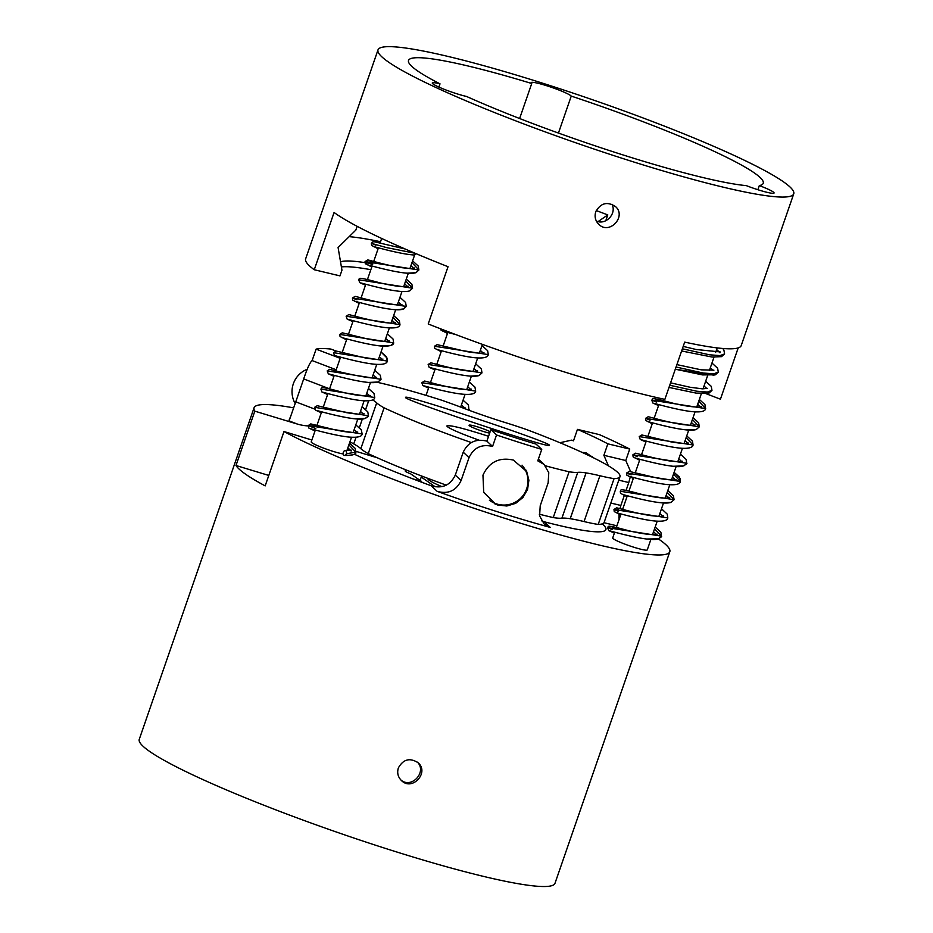 <?xml version="1.0" encoding="UTF-8"?>
<svg xmlns="http://www.w3.org/2000/svg" width="933" height="933" viewBox="0 0 933 933"><rect width="100%" height="100%" fill="white"/><g stroke="black" fill="none" stroke-linecap="round" stroke-linejoin="round"><path stroke-width="1.4" d="M405.715 469.777L405.272 471.072A8.525 0.898 19.1 0 0 410.66 473.836L421.646 481.521L421.436 482.128M427.955 478.407L427.885 478.617A33.635 3.534 19.1 0 0 441.88 486.629M405.54 470.267L403.662 468.949M377.364 457.823L355.986 451.339M349.782 449.461L347.531 448.773M412.631 478.781L421.646 481.521M421.25 477.043L435.198 486.781M598.088 221.564L607.791 214.917L605.774 220.759M519.623 118.526L531.74 83.515A187.685 19.698 19.1 0 0 408.526 60.447A187.685 19.698 19.1 0 0 440.014 83.842A21.331 2.239 -160.9 0 0 432.282 82.979A21.331 2.239 -160.9 0 0 432.655 83.655A21.331 2.239 -160.9 0 0 446.487 90.186A21.331 2.239 -160.9 0 0 466.57 96.472A187.685 19.698 19.1 0 0 746.353 185.644A21.331 2.239 -160.9 0 0 774.075 193.014A21.331 2.239 -160.9 0 0 759.31 185.597A187.685 19.698 19.1 0 0 763.229 183.276A187.685 19.698 19.1 0 0 571.241 96.099L558.447 133.057M596.327 221.004C605.82 225.576 617.04 213.435 611.92 204.28M378.005 49.881L305.627 258.896A219.978 23.08 19.1 0 0 314.258 269.742L334.084 212.479A219.978 23.08 19.1 0 0 448.038 266.71L428.212 323.973A219.978 23.08 19.1 0 0 664.856 399.382L684.682 342.119A219.978 23.08 19.1 0 0 741.199 345.595L793.738 193.842A219.978 23.08 -160.9 0 1 578.32 143.67A219.978 23.08 -160.9 0 1 378.005 49.881A219.978 23.08 -160.9 0 1 388.909 46.65A219.978 23.08 -160.9 0 1 623.489 110.724A219.978 23.08 -160.9 0 1 793.738 193.842M596.245 210.578A187.685 19.698 -160.9 0 1 607.791 214.917M757.876 189.714L759.31 185.597M531.74 83.515A21.331 2.239 -160.9 0 1 531.495 83.294A21.331 2.239 -160.9 0 1 531.122 82.617A21.331 2.239 -160.9 0 1 550.237 86.886A21.331 2.239 -160.9 0 1 571.241 96.099M440.014 83.842L438.895 87.084M357.129 226.322L355.835 230.078L338.084 247.537L341.956 270.162L339.974 275.888L314.258 269.742M595.755 211.768C594.321 216.619 595.336 220.806 598.799 224.328C609.482 235.303 626.929 216.188 615.418 206.508C607.208 201.271 600.654 203.021 595.755 211.768M705.908 393.633L720.439 399.184L738.201 347.904M370.844 269.695A187.685 19.698 19.1 0 0 341.385 266.931M372.827 263.969A187.685 19.698 19.1 0 0 340.498 261.823M380.524 241.729A201.085 21.097 19.1 0 0 349.117 236.655M398.356 767.941C403.254 759.205 409.832 757.468 418.089 762.739C429.647 772.477 412.153 791.546 401.423 780.524C397.936 776.991 396.91 772.792 398.356 767.941M400.782 779.883C411.406 789.318 427.372 771.871 417.378 762.133M336.195 369.76L312.135 360.581L316.112 349.129L340.16 358.307M336.067 351.03L330.923 349.07A182.81 19.185 19.1 0 0 316.112 349.129M559.928 442.732L571.474 440.154L573.492 440.831L577.457 429.378A152.336 15.989 -160.9 0 1 607.85 443.84L629.74 449.076A182.81 19.185 19.1 0 0 599.359 434.615L577.457 429.378M630.685 471.713L625.775 460.529L603.884 455.292L607.85 443.84M625.775 460.529L629.74 449.076M486.886 441.146C475.912 438.463 468.016 442.16 463.223 452.202L469.031 457.625C473.789 447.572 481.638 443.84 492.566 446.441L486.886 441.146L490.851 429.693L496.531 434.988A182.81 19.185 19.1 0 0 541.746 449.391L536.067 444.096A152.336 15.989 -160.9 0 1 513.826 437.227A152.336 15.989 -160.9 0 1 490.851 429.693M492.566 446.441L496.531 434.988M469.031 457.625L461.1 480.53L455.292 475.107C450.266 485.382 442.219 488.927 431.163 485.755L437.204 491.376A182.81 19.185 -160.9 0 0 550.225 527.402L544.172 524.019L539.601 515.902L540.219 505.744L548.149 482.839L548.779 472.728L544.079 464.447L537.781 460.844L541.746 449.391M343.169 453.939A18.275 1.913 -160.9 0 1 323.436 448.062A18.275 1.913 -160.9 0 1 311.225 441.869L315.331 430.02M650.896 539.402L647.257 549.91A18.275 1.913 -160.9 0 1 629.355 545.747A18.275 1.913 -160.9 0 1 612.713 537.944L614.707 532.172M314.654 409.062L295.761 401.843L289.09 420.9L297.394 424.072L254.814 411.161A219.978 23.08 -160.9 0 1 254.068 407.779L139.262 739.333A219.978 23.08 19.1 0 0 143.111 746.295A219.978 23.08 19.1 0 0 363.742 841.333A219.978 23.08 19.1 0 0 554.995 883.294L669.812 551.741A219.978 23.08 -160.9 0 1 514.2 521.267A219.978 23.08 -160.9 0 1 283.994 431.536L265.17 485.883A219.978 23.08 -160.9 0 1 239.105 469.089A219.978 23.08 -160.9 0 1 235.991 465.497L268.786 475.445M297.394 424.072C304.286 426.089 310.817 426.474 316.998 425.203M295.761 401.843L303.691 378.938L329.594 388.828M311.867 440.003L283.994 431.536M254.814 411.161L235.991 465.497M455.292 475.107L463.223 452.202M431.163 485.755A152.336 15.989 -160.9 0 1 354.26 454.161M603.884 455.292L608.398 465.812M602.217 523.891A152.336 15.989 -160.9 0 1 605.89 529.606A152.336 15.989 -160.9 0 1 544.196 521.769L541.548 520.777M582.134 452.4L585.947 452.727L593.061 457.59M254.068 407.779A219.978 23.08 -160.9 0 1 293.615 407.849M618.941 517.442A219.978 23.08 -160.9 0 1 619.687 517.803M658.325 538.877A219.978 23.08 -160.9 0 1 669.812 551.741M289.09 420.9A182.81 19.185 -160.9 0 1 289.195 419.943L289.871 417.984M312.135 360.581C310.048 362.191 307.237 368.302 303.691 378.938M618.777 480.157L628.795 482.548L630.207 477.125M628.795 482.548L626.09 490.385M624.305 495.528L620.865 505.453L610.847 503.062M619.08 519.541L619.022 514.176M619.932 508.648L620.865 505.453M591.021 456.599A24.981 17.051 103.4 0 1 591.954 456.249M437.204 491.376C448.237 494.362 456.202 490.746 461.1 480.53M497.779 505.033L495.878 504.321L483.714 492.391L482.956 475.165C489.137 462.022 499.272 456.983 513.337 460.074L526.678 471.515L528.894 480.25L527.577 489.393L522.923 497.511L515.646 503.354L506.841 506.001L497.779 505.033M494.618 503.75A24.981 24.176 133 0 0 503.517 505.045M527.856 478.944A24.981 24.176 133 0 0 525.897 470.057M489.65 433.145A12.187 1.283 -160.9 0 1 476.635 429.133A12.187 1.283 -160.9 0 1 469.077 425.226A12.187 1.283 -160.9 0 1 476.985 426.696A12.187 1.283 -160.9 0 1 490.152 431.722M549.409 445.239L549.432 445.344C551.858 449.496 401.038 399.231 405.633 397.423C403.184 393.329 550.587 442.347 549.409 445.239M488.565 436.294C463.573 428.282 449.683 424.818 446.907 425.914L447.094 426.416C449.916 428.912 460.599 433.507 479.13 440.201M545.339 465.777A136.498 14.322 19.1 0 0 569.107 471.771A72.716 7.627 19.1 0 0 577.76 472.366A73.136 7.674 -160.9 0 1 586.041 472.903L586.087 472.914A73.136 7.674 -160.9 0 1 599.907 475.748A72.716 7.627 19.1 0 0 614.066 478.617A136.498 14.322 19.1 0 0 620.002 476.635A136.498 14.322 19.1 0 0 526.469 429.53A72.716 7.627 19.1 0 0 504.718 422.392A73.136 7.674 -160.9 0 1 483.632 415.477L483.539 415.453A73.136 7.674 -160.9 0 1 462.651 407.849A72.716 7.627 19.1 0 0 441.099 400.024A136.498 14.322 19.1 0 0 377.107 382.273M372.605 399.86A73.136 7.674 -160.9 0 1 376.687 402.869A72.716 7.627 19.1 0 0 384.093 407.826A136.498 14.322 19.1 0 0 471.352 442.569M446.336 485.148A136.498 14.322 -160.9 0 1 368.232 453.636A72.716 7.627 -160.9 0 1 360.826 448.691A73.136 7.674 19.1 0 0 353.759 443.921L353.712 443.898A73.136 7.674 19.1 0 0 349.922 441.857M368.232 453.636L384.093 407.826M620.002 476.635L604.129 522.445A136.498 14.322 -160.9 0 1 598.193 524.428A72.716 7.627 -160.9 0 1 584.046 521.559A73.136 7.674 19.1 0 0 570.226 518.725L570.18 518.713A73.136 7.674 19.1 0 0 561.899 518.177A72.716 7.627 -160.9 0 1 553.246 517.582L569.107 471.771M553.246 517.582A136.498 14.322 -160.9 0 1 539.297 514.188M598.193 524.428L614.066 478.617M346.353 453.741A2.437 1.668 103.4 0 1 344.464 455.421A2.437 1.668 103.4 0 1 343.169 452.902A2.437 1.668 103.4 0 1 345.21 450.616A2.437 1.668 103.4 0 1 346.353 453.741L355.8 452.19L348.884 444.854M415.686 253.508A2.437 1.668 103.4 0 1 413.855 254.989A2.437 1.668 103.4 0 1 413.786 254.989M604.001 522.725L616.911 525.804M550.225 527.402L544.196 521.769M353.712 443.898L356.021 437.25M359.345 427.641L362.331 419.034L359.38 427.676M365.654 409.424L368.64 400.805M353.759 443.921L356.068 437.239M365.689 409.459L368.687 400.805M360.826 448.691L376.687 402.869M561.899 518.177L577.76 472.366M570.18 518.713L586.041 472.903M570.226 518.725L586.087 472.914M584.046 521.559L599.907 475.748M468.693 410.135L469.357 409.33L468.914 410.217L468.459 405.05L463.06 400.21M428.562 388.093L422.777 385.492L421.844 382.67L475.667 391.114L474.944 387.09L469.369 381.994L474.955 387.113L475.667 391.114C475.445 393.784 471.282 394.822 463.165 394.227C449.088 393.061 424.865 385.982 423.967 385.865M434.871 369.876L429.168 367.322L428.154 364.453L481.976 372.885L479.084 375.544L470.699 376.116C456.867 375.253 431.174 367.765 430.288 367.649L430.288 367.649C431.104 367.73 451.934 373.865 466.255 375.661C472.028 376.466 476.32 376.431 479.107 375.544L481.976 372.885L481.37 369.048L475.678 363.777M441.181 351.648L434.685 348.301L434.463 346.236L488.309 354.622L487.632 350.691L481.976 345.56L487.609 350.656L488.309 354.622C487.889 357.152 484.262 358.249 477.416 357.922C463.573 357.141 437.507 349.56 436.586 349.42L436.609 349.432M315.809 428.609L308.275 425.541L362.109 433.985L361.386 429.961L355.8 424.865L361.304 429.833L362.109 433.985C361.899 436.644 357.736 437.682 349.607 437.099C335.53 435.933 311.249 428.83 310.409 428.737L310.421 428.737M364.068 413.762C362.937 414.684 357.117 414.322 346.621 412.666L317.243 405.703L314.584 407.324L368.418 415.768C369.13 416.153 367.649 417.168 363.975 418.824C354.05 421.11 318.013 410.788 316.719 410.508C317.582 410.613 340.65 417.378 354.867 418.777L365.503 418.427L368.418 415.768L367.8 411.908L362.109 406.648M327.623 394.519L321.92 391.977L320.905 389.108L374.728 397.528L374.005 393.528L368.418 388.42L374.121 393.703L374.728 397.528C374.506 400.21 370.331 401.26 362.214 400.654C348.126 399.487 323.914 392.396 323.04 392.292L323.051 392.292M376.675 377.329C375.777 380.862 330.737 369.946 329.769 369.258L327.203 370.879L381.037 379.311L377.982 382.029L368.523 382.437C354.435 381.27 330.177 374.168 329.337 374.075L329.337 374.075C330.142 374.145 351.006 380.302 365.328 382.087C370.949 382.868 375.148 382.857 377.947 382.052L381.037 379.311L380.291 375.264L374.728 370.203M340.242 358.074L334.457 355.473L333.513 352.662L387.358 361.071L387.265 358.295L381.037 351.998L386.239 356.499L387.358 361.071C386.95 363.59 383.335 364.686 376.512 364.348C362.785 363.613 336.521 355.974 335.647 355.846L335.658 355.858M346.551 339.857L340.044 336.498L339.81 334.434L393.656 342.877C393.738 344.732 391.044 345.84 385.574 346.225C372.897 346.446 343.169 337.863 341.945 337.629L341.945 337.629C343.029 337.793 365.864 344.487 380.093 345.898L390.74 345.537L393.656 342.877L393.038 339.029L387.347 333.757M395.604 322.666C395.032 323.378 390.799 323.273 382.903 322.351C368.162 320.182 350.33 314.736 348.79 314.608L346.131 316.217L399.965 324.649L393.05 317.313M356.954 299.831L352.441 298L406.275 306.432L405.563 302.42L399.965 297.324M365.479 285.195L359.695 282.594L358.75 279.783L412.584 288.227L405.668 280.868M372.594 264.634L365.071 261.555L418.894 269.999L411.978 262.651M375.882 245.181L371.369 243.338L386.6 247.607L415.103 253.263M612.165 529.536L607.663 527.693L661.485 536.137L654.569 528.789M618.474 511.307L613.972 509.476L667.806 517.908L667.212 514.106L661.497 508.8L667.188 514.071L667.806 517.908C667.573 520.591 663.398 521.629 655.281 521.034C641.204 519.856 616.981 512.777 616.107 512.66C618.626 511.902 619.127 510.433 617.623 508.287L617.634 508.298M626.999 496.671L620.503 493.324L620.282 491.259L674.104 499.691L667.188 492.344M631.093 474.874L626.591 473.031L680.414 481.475L673.498 474.127M637.402 456.657L632.901 454.814L686.723 463.258C687.516 463.549 686.035 464.564 682.28 466.313C672.366 468.599 636.329 458.29 635.035 457.998L635.035 457.998C635.898 458.103 658.966 464.867 673.171 466.267L683.819 465.917L686.723 463.258L686.117 459.409L680.425 454.138M645.928 442.009L640.236 439.466L639.222 436.597L693.067 444.994L686.117 437.682M650.021 420.212L645.519 418.369L699.342 426.813L692.426 419.465M656.331 401.995L651.829 400.152L705.651 408.596L698.735 401.248M669.754 385.236L696.753 391.219L707.377 392.047L711.972 390.367L711.249 386.355L705.663 381.259L711.261 386.367L711.972 390.367L709.103 393.015L696.263 393.131L668.996 387.428M676.063 367.007L703.074 373.002L713.687 373.83L718.27 372.139L713.955 375.194L675.305 369.2L702.561 374.914L715.413 374.798L718.27 372.139L717.664 368.313L711.972 363.03M682.373 348.79L709.372 354.773L719.984 355.613L724.579 353.934L723.868 349.91L722.713 348.476M489.382 500.205A24.071 24.071 0 0 0 522.025 465.17M421.611 476.005L420.083 480.425M346.866 450.686L351.519 437.25M353.175 432.469L357.829 419.022M359.485 414.252L364.138 400.805M365.794 396.035L370.448 382.588M372.104 377.807L376.757 364.36M378.401 359.59L383.066 346.143M384.723 341.373L389.376 327.926M391.032 323.145L395.685 309.698M397.33 304.928L401.995 291.481M403.639 286.711L408.304 273.264M409.96 268.482L414.707 254.756M316.917 425.436L321.64 411.803M323.226 407.22L327.95 393.574M329.536 389.003L334.259 375.358M335.845 370.774L340.568 357.141M342.154 352.557L346.878 338.912M348.464 334.341L353.187 320.695M354.773 316.112L359.497 302.479M361.083 297.895L365.806 284.262M367.392 279.678L372.115 266.033M373.701 261.45L378.425 247.816M380.011 243.233L381.667 238.451M652.552 534.621L657.205 521.174M658.861 516.404L663.515 502.957M665.171 498.187L669.824 484.74M671.48 479.959L676.133 466.512M677.79 461.742L682.443 448.306M684.099 443.525L688.752 430.078M690.408 425.296L695.062 411.85M696.718 407.08L701.371 393.633M703.027 388.863L707.68 375.416M709.337 370.634L713.99 357.199M715.646 352.417L717.209 347.916M616.293 527.6L621.016 513.955M622.603 509.371L627.326 495.738M628.912 491.155L633.635 477.509M635.221 472.926L639.945 459.293M641.531 454.709L646.254 441.064M647.84 436.492L652.564 422.847M654.15 418.264L658.873 404.63M660.459 400.047L660.984 398.531M460.669 407.091L465.077 394.379M466.733 389.597L471.387 376.151M473.043 371.381L477.696 357.945M479.352 353.175L482.396 344.37M426.043 395.37L428.888 387.148M430.475 382.565L435.198 368.932M436.784 364.348L441.507 350.715M443.093 346.131L447.817 332.486M573.55 440.656L571.474 440.154M544.079 464.447L538.376 459.129M592.408 456.762A24.071 24.071 0 0 0 591.604 456.878M307.26 369.246A24.071 24.071 0 0 0 295.166 403.546M462.523 407.803L465.007 407.336M464.296 407.581L461.403 404.992M421.844 382.67L424.503 381.061C426.054 381.189 443.851 386.635 458.581 388.804C466.488 389.726 470.733 389.831 471.317 389.108M470.605 389.353L467.713 386.775M428.154 364.453L430.813 362.832C432.352 362.972 450.161 368.418 464.891 370.576C472.809 371.509 477.055 371.614 477.626 370.902M476.915 371.136L474.022 368.547M434.463 346.236L437.122 344.615L466.512 351.578C477.136 353.257 482.944 353.607 483.947 352.639M483.656 353.525L480.332 350.341M447.49 333.431L440.994 330.072L440.633 328.813M442.907 331.203L455.607 334.515L442.895 331.203L444.866 330.445M344.464 455.421C352.837 455.339 356.616 454.266 355.8 452.19C354.867 451.969 358.074 455.794 344.464 455.421M345.21 450.616L351.438 450.207L351.146 451.071M350.738 450.441L347.846 447.852M315.004 430.964L308.87 428.072L308.275 425.541L310.759 423.909L335.285 429.903C345.525 432.049 352.721 432.83 356.896 432.259L357.759 431.991L357.444 432.842M363.357 414.007L360.465 411.418M375.976 377.562L373.083 374.973M333.513 352.662L336.172 351.041L365.596 358.015C376.092 359.671 381.9 360.021 382.996 359.088M382.297 359.333L379.381 356.768M394.904 322.9L392.012 320.311M359.17 303.423L352.674 300.064L352.441 298L355.1 296.379C356.628 296.507 374.506 301.977 389.248 304.135C397.096 305.056 401.318 305.161 401.913 304.45M399.965 324.649L399.382 320.847L393.656 315.541L399.359 320.824L399.965 324.649C399.732 327.331 395.569 328.369 387.452 327.775C373.375 326.608 349.129 319.518 348.266 319.413L348.289 319.413M354.587 301.196L354.575 301.184C355.38 301.266 376.244 307.424 390.577 309.208C396.187 309.989 400.397 309.978 403.184 309.161L406.275 306.432L403.849 308.905L396.735 309.756C383.416 309.429 355.485 301.324 354.575 301.184L354.598 301.196M401.213 304.683L398.321 302.094M360.896 282.967L360.884 282.967C361.712 283.049 382.577 289.207 396.91 290.991C402.683 291.796 406.951 291.749 409.739 290.863L412.584 288.227L411.861 284.192L406.275 279.095L411.908 284.273L412.584 288.227M373.375 262.395L368.722 260.377L373.375 262.395M418.894 269.999L415.931 272.681L407.15 273.182C393.213 272.203 368.08 264.867 367.194 264.75L367.194 264.75C368.034 264.832 388.863 270.978 403.184 272.763C408.957 273.579 413.237 273.532 416.025 272.646L418.894 269.999L418.171 265.975L412.584 260.878M371.789 266.978L365.328 263.689L365.071 261.555L367.73 259.945C369.27 260.074 387.02 265.508 401.75 267.678C409.704 268.611 413.96 268.727 414.544 268.004M414.24 268.879L410.94 265.648M378.098 248.761L371.602 245.402L371.369 243.338L372.897 241.834L374.261 241.752L405.132 248.983M373.527 246.534L373.503 246.534C374.378 246.639 400 254.114 413.867 254.989M349.49 443.082L355.193 448.365L355.8 452.19M314.584 407.324L315.599 410.182L321.314 412.736M354.155 429.635L357.047 432.224M320.905 389.108L320.905 389.108C322.247 387.883 317.57 385.469 342.026 392.152C354.668 395.149 363.823 396.373 369.515 395.814L370.366 395.545L370.074 396.42M327.203 370.879L328.299 373.795L333.932 376.302M366.774 393.201L369.666 395.79M339.81 334.434L342.294 332.801L366.984 338.831C377.154 340.953 384.303 341.735 388.431 341.151L389.306 340.883L389.003 341.758M346.131 316.217L347.146 319.086L352.861 321.64M385.702 338.539L388.594 341.128M358.75 279.783L358.75 279.783C360.103 278.559 355.438 276.145 379.859 282.827C392.513 285.836 401.68 287.049 407.359 286.489L408.234 286.221L407.919 287.084M404.63 283.877L407.523 286.466M614.38 533.116L608.713 530.585L607.663 527.693C609.004 526.469 604.339 524.066 628.819 530.76C641.449 533.746 650.604 534.971 656.272 534.411L657.147 534.131L656.832 535.006M615.967 528.533L611.325 526.515M609.809 530.889L609.797 530.889C610.637 530.982 632.411 537.385 646.721 539.017L658.476 538.831L661.485 536.137C662.115 536.533 660.739 537.525 657.38 539.134C647.829 541.676 611.127 531.18 609.797 530.889L609.809 530.889M620.69 514.899L614.241 511.599L613.972 509.476L616.631 507.855C618.171 507.995 635.968 513.43 650.698 515.599C658.628 516.532 662.873 516.637 663.445 515.914M662.733 516.159L659.841 513.57M622.428 494.443L622.416 494.443C623.221 494.525 644.085 500.671 658.406 502.455C664.016 503.237 668.226 503.225 671.014 502.421L674.104 499.691L671.06 502.409L661.59 502.817C647.514 501.639 623.267 494.548 622.416 494.443L622.428 494.443M633.309 478.454L626.848 475.165L626.591 473.031L629.25 471.41L658.675 478.384C669.089 480.029 674.897 480.402 676.063 479.48M675.352 479.714L672.46 477.125M639.618 460.237L633.122 456.878L632.901 454.814L635.56 453.193C637.111 453.333 654.896 458.768 669.637 460.937C677.545 461.87 681.801 461.975 682.373 461.252M680.414 481.475L680.332 478.687L674.116 472.355L679.446 477.09L680.414 481.475C680.04 483.97 676.425 485.055 669.579 484.717C655.852 483.994 629.6 476.343 628.714 476.227L628.737 476.227M681.661 461.497L678.769 458.908M639.222 436.597L641.881 434.976L671.235 441.927C681.836 443.607 687.656 443.968 688.717 443M687.959 443.257L685.079 440.691M652.237 423.792L645.741 420.445L645.519 418.369L648.178 416.759C649.695 416.876 667.573 422.346 682.326 424.515C690.163 425.425 694.385 425.53 694.992 424.818M693.067 444.994L692.368 441.052L686.735 435.921L692.473 441.227L693.067 444.994C692.694 447.502 689.032 448.598 682.07 448.283C668.296 447.49 642.487 439.979 641.356 439.781L641.379 439.793M647.665 421.564L647.654 421.564C648.447 421.634 669.299 427.792 683.632 429.577C689.254 430.358 693.464 430.346 696.251 429.542L699.342 426.813L696.298 429.518L686.828 429.926C672.751 428.76 648.482 421.658 647.654 421.564L647.665 421.564M694.28 425.051L691.388 422.462M658.546 405.575L652.762 402.963L651.829 400.152C653.182 398.927 648.505 396.513 672.938 403.208C685.58 406.205 694.747 407.429 700.438 406.87L701.313 406.59L700.998 407.464M653.963 403.348L653.975 403.348C654.849 403.464 681.09 411.103 694.817 411.838C701.663 412.176 705.278 411.091 705.651 408.596L704.928 404.56L699.353 399.476M670.582 382.845L690.117 387.265L702.374 388.839L707.611 388.373M706.899 388.618L704.007 386.029M676.891 364.616L701.231 369.841L713.92 370.156M713.209 370.401L710.316 367.8M716.626 349.583L719.518 352.173M719.926 352.791L720.229 351.939L696.146 349.502L683.213 346.4M653.532 531.787L656.424 534.376M655.188 527.017L660.879 532.276L661.485 536.137M666.15 495.353L669.043 497.942M669.451 498.56L669.754 497.697L668.903 497.965C663.2 498.525 654.021 497.301 641.344 494.292C616.958 487.621 621.635 490.035 620.282 491.259M667.806 490.571L673.369 495.645L674.104 499.691M655.479 398.962L660.132 400.992M693.044 417.692L698.607 422.754L699.342 426.813M697.697 404.246L700.59 406.835M724.579 353.934L721.536 356.639L712.089 357.047L681.615 350.983"/></g></svg>
